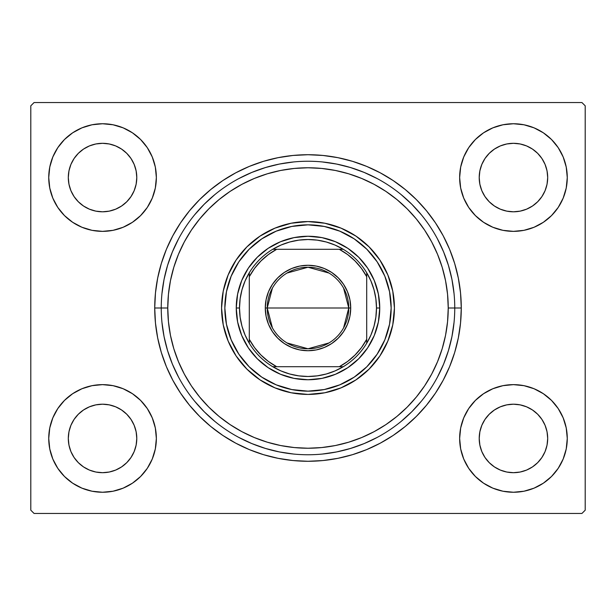 <?xml version="1.0" encoding="UTF-8"?>
<svg xmlns="http://www.w3.org/2000/svg" width="616" height="616" viewBox="0 0 616 616"><rect width="100%" height="100%" fill="white"/><g stroke="black" fill="none" stroke-linecap="round" stroke-linejoin="round"><path stroke-width="0.92" d="M461.276 308L454.754 308L461.276 308L460.537 292.977L458.327 278.101L454.677 263.509L449.611 249.341L443.173 235.743L435.443 222.846L426.48 210.764L416.385 199.615L405.236 189.52L393.154 180.557L380.257 172.826L366.659 166.389L352.491 161.323L337.899 157.673L323.023 155.463L308 154.724L292.977 155.463L278.101 157.673L263.509 161.323L249.341 166.389L235.743 172.826L222.846 180.557L210.764 189.52L199.615 199.615L189.52 210.764L180.557 222.846L172.826 235.743L166.389 249.341L161.323 263.509L157.673 278.101L155.463 292.977L154.724 308A153.276 153.276 0 0 1 308 154.724A153.276 153.276 0 0 1 461.276 308A153.276 153.276 0 0 1 308 461.276A153.276 153.276 0 0 1 154.724 308L155.463 323.023L157.673 337.899L161.323 352.491L166.389 366.659L172.826 380.257L180.557 393.154L189.52 405.236L199.615 416.385L210.764 426.48L222.846 435.443L235.743 443.173L249.341 449.611L263.509 454.677L278.101 458.327L292.977 460.537L308 461.276L323.023 460.537L337.899 458.327L352.491 454.677L366.659 449.611L380.257 443.173L393.154 435.443L405.236 426.48L416.385 416.385L426.48 405.236L435.443 393.154L443.173 380.257L449.611 366.659L454.677 352.491L458.327 337.899L460.537 323.023L461.276 308M161.246 308L154.724 308L161.246 308A146.754 146.754 0 0 0 308 454.754A146.754 146.754 0 0 0 454.754 308L448.232 308A140.232 140.232 0 0 1 308 448.232A140.232 140.232 0 0 1 167.768 308L161.246 308A146.754 146.754 0 0 1 308 161.246A146.754 146.754 0 0 1 454.754 308A146.754 146.754 0 0 1 308 454.754A146.754 146.754 0 0 1 161.246 308L167.768 308L168.445 321.745L170.463 335.358L173.804 348.71L178.447 361.661L184.33 374.105L191.399 385.909L199.599 396.958L208.839 407.161L219.042 416.401L230.091 424.601L241.895 431.67L254.339 437.553L267.29 442.196L280.642 445.537L294.255 447.555L308 448.232L321.745 447.555L335.358 445.537L348.71 442.196L361.661 437.553L374.105 431.67L385.909 424.601L396.958 416.401L407.161 407.161L416.401 396.958L424.601 385.909L431.67 374.105L437.553 361.661L442.196 348.71L445.537 335.358L447.555 321.745L448.232 308L447.555 294.255L445.537 280.642L442.196 267.29L437.553 254.339L431.67 241.895L424.601 230.091L416.401 219.042L407.161 208.839L396.958 199.599L385.909 191.399L374.105 184.33L361.661 178.447L348.71 173.804L335.358 170.463L321.745 168.445L308 167.768L294.255 168.445L280.642 170.463L267.29 173.804L254.339 178.447L241.895 184.33L230.091 191.399L219.042 199.599L208.839 208.839L199.599 219.042L191.399 230.091L184.33 241.895L178.447 254.339L173.804 267.29L170.463 280.642L168.445 294.255L167.768 308A140.232 140.232 0 0 1 308 167.768A140.232 140.232 0 0 1 448.232 308L454.754 308A146.754 146.754 0 0 0 308 161.246A146.754 146.754 0 0 0 161.246 308M563.17 198.144L566.227 188.049L567.267 177.554A53.808 53.808 0 0 1 513.451 231.362A53.808 53.808 0 0 1 459.644 177.554A53.808 53.808 0 0 1 513.451 123.747A53.808 53.808 0 0 1 567.267 177.554L566.227 167.052L563.17 156.964L558.196 147.655L551.505 139.501L543.351 132.81L534.049 127.843L523.954 124.779L513.451 123.747L502.956 124.779L492.862 127.843L483.56 132.81L475.406 139.501L468.714 147.655L463.74 156.964L460.676 167.052L459.644 177.554L460.676 188.049L463.74 198.144L468.714 207.446L475.406 215.6L483.56 222.291L492.862 227.265L502.956 230.33L513.451 231.362L523.954 230.33L534.049 227.265L543.351 222.291L551.505 215.6L558.196 207.446L563.17 198.144L566.227 188.049L567.267 177.554L566.227 167.052L563.17 156.964M52.83 156.964L49.773 167.052L48.733 177.554A53.808 53.808 0 0 1 102.549 123.747A53.808 53.808 0 0 1 156.356 177.554L155.324 167.052L152.26 156.964L147.286 147.655L140.594 139.501L132.44 132.81L123.138 127.843L113.044 124.779L102.549 123.747L92.046 124.779L81.951 127.843L72.65 132.81L64.495 139.501L57.804 147.655L52.83 156.964L49.773 167.052L48.733 177.554L49.773 188.049L52.83 198.144L57.804 207.446L64.495 215.6L72.65 222.291L81.951 227.265L92.046 230.33L102.549 231.362L113.044 230.33L123.138 227.265L132.44 222.291L140.594 215.6L147.286 207.446L152.26 198.144L155.324 188.049L156.356 177.554A53.808 53.808 0 0 1 102.549 231.362A53.808 53.808 0 0 1 48.733 177.554L49.773 188.049L52.83 198.144M52.83 417.856L49.773 427.951L48.733 438.446A53.808 53.808 0 0 1 102.549 384.638A53.808 53.808 0 0 1 156.356 438.446L155.324 427.951L152.26 417.856L147.286 408.554L140.594 400.4L132.44 393.709L123.138 388.735L113.044 385.67L102.549 384.638L92.046 385.67L81.951 388.735L72.65 393.709L64.495 400.4L57.804 408.554L52.83 417.856L49.773 427.951L48.733 438.446L49.773 448.948L52.83 459.036L57.804 468.345L64.495 476.499L72.65 483.19L81.951 488.157L92.046 491.222L102.549 492.253L113.044 491.222L123.138 488.157L132.44 483.19L140.594 476.499L147.286 468.345L152.26 459.036L155.324 448.948L156.356 438.446A53.808 53.808 0 0 1 102.549 492.253A53.808 53.808 0 0 1 48.733 438.446L49.773 448.948L52.83 459.036M563.17 459.036L566.227 448.948L567.267 438.446A53.808 53.808 0 0 1 513.451 492.253A53.808 53.808 0 0 1 459.644 438.446A53.808 53.808 0 0 1 513.451 384.638A53.808 53.808 0 0 1 567.267 438.446L566.227 427.951L563.17 417.856L558.196 408.554L551.505 400.4L543.351 393.709L534.049 388.735L523.954 385.67L513.451 384.638L502.956 385.67L492.862 388.735L483.56 393.709L475.406 400.4L468.714 408.554L463.74 417.856L460.676 427.951L459.644 438.446L460.676 448.948L463.74 459.036L468.714 468.345L475.406 476.499L483.56 483.19L492.862 488.157L502.956 491.222L513.451 492.253L523.954 491.222L534.049 488.157L543.351 483.19L551.505 476.499L558.196 468.345L563.17 459.036L566.227 448.948L567.267 438.446L566.227 427.951L563.17 417.856M479.21 438.446A34.242 34.242 0 0 1 513.451 404.204A34.242 34.242 0 0 1 547.693 438.446A34.242 34.242 0 0 1 513.451 472.688A34.242 34.242 0 0 1 479.21 438.446L479.872 431.77L481.82 425.34L484.985 419.427L489.243 414.237L494.432 409.979L500.354 406.814L506.776 404.866L513.451 404.204L520.135 404.866L526.557 406.814L532.478 409.979L537.668 414.237L541.926 419.427L545.091 425.34L547.039 431.77L547.693 438.446L547.039 445.129L545.091 451.551L541.926 457.472L537.668 462.662L532.478 466.92L526.557 470.085L520.135 472.033L513.451 472.688L506.776 472.033L500.354 470.085L494.432 466.92L489.243 462.662L484.985 457.472L481.82 451.551L479.872 445.129L479.21 438.446M68.307 438.446A34.242 34.242 0 0 1 102.549 404.204A34.242 34.242 0 0 1 136.791 438.446A34.242 34.242 0 0 1 102.549 472.688A34.242 34.242 0 0 1 68.307 438.446L68.961 431.77L70.909 425.34L74.074 419.427L78.332 414.237L83.522 409.979L89.443 406.814L95.865 404.866L102.549 404.204L109.224 404.866L115.646 406.814L121.568 409.979L126.757 414.237L131.016 419.427L134.18 425.34L136.128 431.77L136.791 438.446L136.128 445.129L134.18 451.551L131.016 457.472L126.757 462.662L121.568 466.92L115.646 470.085L109.224 472.033L102.549 472.688L95.865 472.033L89.443 470.085L83.522 466.92L78.332 462.662L74.074 457.472L70.909 451.551L68.961 445.129L68.307 438.446M68.307 177.554A34.242 34.242 0 0 1 102.549 143.312A34.242 34.242 0 0 1 136.791 177.554A34.242 34.242 0 0 1 102.549 211.796A34.242 34.242 0 0 1 68.307 177.554L68.961 170.871L70.909 164.449L74.074 158.528L78.332 153.338L83.522 149.08L89.443 145.915L95.865 143.967L102.549 143.312L109.224 143.967L115.646 145.915L121.568 149.08L126.757 153.338L131.016 158.528L134.18 164.449L136.128 170.871L136.791 177.554L136.128 184.23L134.18 190.66L131.016 196.573L126.757 201.763L121.568 206.021L115.646 209.186L109.224 211.134L102.549 211.796L95.865 211.134L89.443 209.186L83.522 206.021L78.332 201.763L74.074 196.573L70.909 190.66L68.961 184.23L68.307 177.554M479.21 177.554A34.242 34.242 0 0 1 513.451 143.312A34.242 34.242 0 0 1 547.693 177.554A34.242 34.242 0 0 1 513.451 211.796A34.242 34.242 0 0 1 479.21 177.554L479.872 170.871L481.82 164.449L484.985 158.528L489.243 153.338L494.432 149.08L500.354 145.915L506.776 143.967L513.451 143.312L520.135 143.967L526.557 145.915L532.478 149.08L537.668 153.338L541.926 158.528L545.091 164.449L547.039 170.871L547.693 177.554L547.039 184.23L545.091 190.66L541.926 196.573L537.668 201.763L532.478 206.021L526.557 209.186L520.135 211.134L513.451 211.796L506.776 211.134L500.354 209.186L494.432 206.021L489.243 201.763L484.985 196.573L481.82 190.66L479.872 184.23L479.21 177.554M581.935 102.549L34.065 102.549L581.935 102.549L585.2 105.806L585.2 510.194L585.2 105.806L581.935 102.549M30.8 105.806L30.8 510.194L30.8 105.806L34.065 102.549L30.8 105.806M34.065 513.451L581.935 513.451L34.065 513.451L30.8 510.194L34.065 513.451M585.2 510.194L581.935 513.451L585.2 510.194M161.954 322.384L164.064 336.629L167.567 350.596L172.418 364.156L167.567 350.596L164.064 336.629L161.954 322.384M194.556 401.101L204.227 411.773L214.899 421.444L204.227 411.773L194.556 401.101M238.823 437.422L251.844 443.582L265.404 448.433L279.371 451.936L293.616 454.046L279.371 451.936L265.404 448.433L251.844 443.582M322.384 454.046L336.629 451.936L350.596 448.433L364.156 443.582L350.596 448.433L336.629 451.936L322.384 454.046M401.101 421.444L411.773 411.773L421.444 401.101L411.773 411.773L401.101 421.444M437.422 377.177L443.582 364.156L448.433 350.596L451.936 336.629L454.046 322.384L451.936 336.629L448.433 350.596L443.582 364.156M454.046 293.616L451.936 279.371L448.433 265.404L443.582 251.844L448.433 265.404L451.936 279.371L454.046 293.616M421.444 214.899L411.773 204.227L401.101 194.556L411.773 204.227L421.444 214.899M377.177 178.578L364.156 172.418L350.596 167.567L336.629 164.064L322.384 161.954L336.629 164.064L350.596 167.567L364.156 172.418M293.616 161.954L279.371 164.064L265.404 167.567L251.844 172.418L265.404 167.567L279.371 164.064L293.616 161.954M214.899 194.556L204.227 204.227L194.556 214.899L204.227 204.227L214.899 194.556M178.578 238.823L172.418 251.844L167.567 265.404L164.064 279.371L161.954 293.616L164.064 279.371L167.567 265.404L172.418 251.844M484.985 457.472L489.243 462.662L494.432 466.92M500.354 470.085L506.776 472.033M532.478 466.92L537.668 462.662L541.926 457.472M545.091 451.551L547.039 445.129M541.926 419.427L537.668 414.237L532.478 409.979M526.557 406.814L520.135 404.866M494.432 409.979L489.243 414.237L484.985 419.427M481.82 425.34L479.872 431.77M74.074 457.472L78.332 462.662L83.522 466.92M89.443 470.085L95.865 472.033L102.549 472.688M121.568 466.92L126.757 462.662L131.016 457.472M134.18 451.551L136.128 445.129M131.016 419.427L126.757 414.237L121.568 409.979M115.646 406.814L109.224 404.866M83.522 409.979L78.332 414.237L74.074 419.427M70.909 425.34L68.961 431.77M74.074 196.573L78.332 201.763L83.522 206.021M89.443 209.186L95.865 211.134M121.568 206.021L126.757 201.763L131.016 196.573M134.18 190.66L136.128 184.23M131.016 158.528L126.757 153.338L121.568 149.08M115.646 145.915L109.224 143.967M83.522 149.08L78.332 153.338L74.074 158.528M70.909 164.449L68.961 170.871M484.985 196.573L489.243 201.763L494.432 206.021M500.354 209.186L506.776 211.134M532.478 206.021L537.668 201.763L541.926 196.573M545.091 190.66L547.039 184.23M541.926 158.528L537.668 153.338L532.478 149.08M526.557 145.915L520.135 143.967M494.432 149.08L489.243 153.338L484.985 158.528M481.82 164.449L479.872 170.871M231.162 276.191A83.16 83.16 0 0 0 224.84 307.985A83.16 83.16 0 0 1 308 224.84A83.16 83.16 0 0 1 391.16 308A83.16 83.16 0 0 0 384.838 276.191M384.823 276.161A83.16 83.16 0 0 0 339.84 231.177M339.809 231.162A83.16 83.16 0 0 0 276.191 231.162M276.161 231.177A83.16 83.16 0 0 0 231.177 276.161M394.425 307.954A86.425 86.425 0 0 0 387.857 274.959M387.834 274.898A86.425 86.425 0 0 0 341.102 228.166M341.041 228.143A86.425 86.425 0 0 0 308.046 221.575M307.954 221.575A86.425 86.425 0 0 0 274.959 228.143M274.898 228.166A86.425 86.425 0 0 0 228.166 274.898M228.143 274.959A86.425 86.425 0 0 0 221.575 307.954M221.575 308A86.425 86.425 0 0 1 308 221.575A86.425 86.425 0 0 1 394.425 308L392.762 324.863L387.841 341.072L379.856 356.01L369.107 369.107L356.01 379.856L341.072 387.841L324.863 392.762L308 394.425L291.137 392.762L274.929 387.841L259.99 379.856L246.893 369.107L236.144 356.01L228.159 341.072L223.238 324.863L221.575 308L223.238 291.137L228.159 274.929L236.144 259.99L246.893 246.893L259.99 236.144L274.929 228.159L291.137 223.238L308 221.575L324.863 223.238L341.072 228.159L356.01 236.144L369.107 246.893L379.856 259.99L387.841 274.929L392.762 291.137L394.425 308A86.425 86.425 0 0 1 308 394.425A86.425 86.425 0 0 1 221.575 308M377.177 437.422L364.156 443.582M178.578 377.177L172.418 364.156M238.823 178.578L251.844 172.418M437.422 238.823L443.582 251.844M237.63 321.999L241.718 335.458L237.63 321.999L236.251 308L237.63 294.001L241.718 280.542L248.348 268.137L257.265 257.265L268.137 248.348L280.542 241.718L294.001 237.63L280.542 241.718M321.999 378.37L335.458 374.282L321.999 378.37L308 379.749L294.001 378.37L280.542 374.282L268.137 367.652L257.265 358.735L248.348 347.863L241.718 335.458M378.37 294.001L374.282 280.542L378.37 294.001L379.749 308L378.37 321.999L374.282 335.458L367.652 347.863L358.735 358.735L347.863 367.652L335.458 374.282M221.575 308.046A86.425 86.425 0 0 0 228.143 341.041M228.166 341.102A86.425 86.425 0 0 0 274.898 387.834M274.959 387.857A86.425 86.425 0 0 0 307.954 394.425M308.046 394.425A86.425 86.425 0 0 0 341.041 387.857M341.102 387.834A86.425 86.425 0 0 0 387.834 341.102M387.857 341.041A86.425 86.425 0 0 0 394.425 308.046M384.838 339.809A83.16 83.16 0 0 0 391.16 308.015L389.558 324.224L384.831 339.824L377.146 354.2L366.805 366.805L354.2 377.146L339.824 384.831L324.224 389.558L308 391.16L291.776 389.558L276.176 384.831L261.8 377.146L249.195 366.805L238.854 354.2L231.169 339.824L226.442 324.224L224.84 308L226.442 291.776L231.169 276.176L238.854 261.8L249.195 249.195L261.8 238.854L276.176 231.169L291.776 226.442L308 224.84L324.224 226.442L339.824 231.169L354.2 238.854L366.805 249.195L377.146 261.8L384.831 276.176L389.558 291.776L391.16 308A83.16 83.16 0 0 1 308 391.16A83.16 83.16 0 0 1 224.84 308A83.16 83.16 0 0 0 231.162 339.809M231.177 339.84A83.16 83.16 0 0 0 276.161 384.823M276.191 384.838A83.16 83.16 0 0 0 339.809 384.838M339.84 384.823A83.16 83.16 0 0 0 384.823 339.84M384.831 276.176L377.146 261.8M354.2 238.854L339.824 231.169M276.176 231.169L261.8 238.854M238.854 261.8L231.169 276.176M231.169 339.824L238.854 354.2M261.8 377.146L276.176 384.831M339.824 384.831L354.2 377.146M377.146 354.2L384.831 339.824M294.001 237.63L308 236.251L321.999 237.63L335.458 241.718L347.863 248.348L358.735 257.265L367.652 268.137L374.282 280.542M343.582 288.111L348.764 308A40.764 40.764 0 0 0 308 267.236A40.764 40.764 0 0 0 267.236 308L265.28 308A42.72 42.72 0 0 1 308 265.28A42.72 42.72 0 0 1 350.72 308L267.236 308A40.764 40.764 0 0 1 308 267.236A40.764 40.764 0 0 1 348.764 308L343.582 327.889M272.418 327.889L267.236 308L272.418 288.111M287.01 273.057L308 267.236L328.99 273.057M343.274 366.705A68.484 68.484 0 0 1 272.726 366.705L280.965 370.924L289.697 373.997L298.768 375.86L308 376.484L317.232 375.86L326.303 373.997L335.035 370.924L343.274 366.705A68.484 68.484 0 0 0 366.705 343.274L370.924 335.035L373.997 326.303L375.86 317.232L376.484 308A68.484 68.484 0 0 1 366.705 343.274L366.705 272.726A68.484 68.484 0 0 1 376.484 308L375.86 298.768L373.997 289.697L370.924 280.965L366.705 272.726A68.484 68.484 0 0 0 343.274 249.295L335.035 245.076L326.303 242.003L317.232 240.14L308 239.516L298.768 240.14L289.697 242.003L280.965 245.076L272.726 249.295A68.484 68.484 0 0 1 343.274 249.295L272.726 249.295A68.484 68.484 0 0 0 249.295 272.726L245.076 280.965L242.003 289.697L240.14 298.768L239.516 308L236.251 308A71.749 71.749 0 0 0 308 379.749A71.749 71.749 0 0 0 379.749 308L376.484 308L379.749 308A71.749 71.749 0 0 1 308 379.749A71.749 71.749 0 0 1 236.251 308A71.749 71.749 0 0 1 308 236.251A71.749 71.749 0 0 1 379.749 308A71.749 71.749 0 0 0 308 236.251A71.749 71.749 0 0 0 236.251 308L239.516 308L240.14 317.232L242.003 326.303L245.076 335.035L249.295 343.274A68.484 68.484 0 0 1 249.295 272.726L249.295 343.274A68.484 68.484 0 0 0 272.726 366.705L343.274 366.705A68.484 68.484 0 0 0 366.705 343.274L366.705 276.692L361.453 268.391L355.039 260.961L347.609 254.547L339.308 249.295L276.692 249.295L268.391 254.547L260.961 260.961L254.547 268.391L249.295 276.692L249.295 339.308L254.547 347.609L260.961 355.039L268.391 361.453L276.692 366.705L339.308 366.705L347.609 361.453L355.039 355.039L361.453 347.609L366.705 339.308A66.528 66.528 0 0 1 339.308 366.705L343.274 366.705M265.28 308L266.097 299.669L268.53 291.653L272.48 284.269L277.793 277.793L284.269 272.48L291.653 268.53L299.669 266.097L308 265.28L316.331 266.097L324.347 268.53L331.731 272.48L338.207 277.793L343.52 284.269L347.47 291.653L349.903 299.669L350.72 308L349.903 316.331L347.47 324.347L343.52 331.731L338.207 338.207L331.731 343.52L324.347 347.47L316.331 349.903L308 350.72L299.669 349.903L291.653 347.47L284.269 343.52L277.793 338.207L272.48 331.731L268.53 324.347L266.097 316.331L265.28 308L348.764 308A40.764 40.764 0 0 1 308 348.764A40.764 40.764 0 0 1 267.236 308A40.764 40.764 0 0 0 308 348.764A40.764 40.764 0 0 0 348.764 308L350.72 308A42.72 42.72 0 0 1 308 350.72A42.72 42.72 0 0 1 265.28 308M249.295 272.726A68.484 68.484 0 0 1 272.726 249.295L276.692 249.295A66.528 66.528 0 0 0 249.295 276.692L249.295 272.726M343.274 249.295A68.484 68.484 0 0 1 366.705 272.726L366.705 276.692A66.528 66.528 0 0 0 339.308 249.295L343.274 249.295M272.726 366.705A68.484 68.484 0 0 1 249.295 343.274L249.295 339.308A66.528 66.528 0 0 0 276.692 366.705L272.726 366.705M328.99 342.943L308 348.764L287.01 342.943"/></g></svg>
